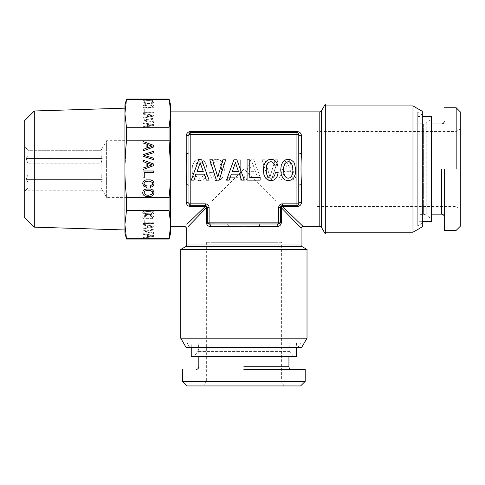 <?xml version="1.0" encoding="UTF-8"?>
<svg xmlns="http://www.w3.org/2000/svg" width="485" height="485" viewBox="0 0 485 485"><rect width="100%" height="100%" fill="white"/><g stroke="black" fill="none" stroke-linecap="round" stroke-linejoin="round"><path stroke-width="0.36" stroke-dasharray="2.42 1.82" d="M284.822 176.122L283.858 173.545L283.537 169.974L283.858 166.434L284.822 163.833L286.314 162.251L288.248 161.693L290.145 162.251L291.637 163.863L292.607 166.464L292.958 169.974L292.607 173.515L291.637 176.122L290.145 177.698L288.248 178.225L286.314 177.698L284.822 176.122M280.724 169.974L281.251 174.539L282.773 177.904L285.144 179.983L288.248 180.687L291.315 179.983L293.716 177.904L295.207 174.539L295.765 169.974L294.565 163.597L293.716 162.075L291.315 160.001L288.248 159.268L285.113 160.001L282.743 162.045L281.251 165.409L280.724 169.974M201.669 159.795L198.686 159.795L191.284 180.129L193.976 180.129L196.11 174.157L204.215 174.157L206.349 180.129L209.102 180.129L201.669 159.795M219.25 180.129L225.658 159.795L222.882 159.795L217.789 177.086L212.551 159.795L209.775 159.795L216.328 180.129L219.25 180.129M236.898 159.795L233.909 159.795L226.507 180.129L229.199 180.129L231.339 174.157L239.444 174.157L241.578 180.129L244.331 180.129L236.898 159.795M249.769 159.826L247.077 159.826L247.077 180.129L260.13 180.129L260.13 177.674L249.769 177.674L249.769 159.826M277.359 176.031L278.178 172.581L275.371 172.581L274.789 175.036L273.819 176.795L272.473 177.874L270.897 178.225L268.993 177.698L267.502 176.122L266.507 173.545L266.186 169.974L266.507 166.434L267.471 163.833L268.963 162.251L270.897 161.693L272.297 161.99L274.437 164.124L275.08 165.937L277.856 165.937L276.977 163.16L275.462 161.05L273.382 159.735L270.897 159.268L267.793 160.001L265.422 162.045L263.901 165.409L263.373 169.974L263.901 174.539L265.422 177.904L267.793 179.983L270.897 180.687L273.613 180.129L275.807 178.577L277.359 176.031M280.457 222.403L280.475 207.495L278.645 207.495L278.645 222.142L207.271 222.142L207.271 207.495L207.271 222.142L208.15 223.706M280.1 223.245L278.645 223.967L260.275 223.967C259.821 224.143 259.572 225.058 259.523 226.713C251.115 226.071 236.989 226.028 228.223 226.713L210.69 226.713C208.023 226.446 206.568 224.925 206.325 222.142L206.325 207.81L188.41 226.301M208.229 223.749L227.471 223.967L209.138 223.973M288.854 206.61L296.947 206.61C299.73 206.355 301.258 204.9 301.524 202.245L301.524 184.712A2.746 0.752 180 0 0 298.778 185.464L298.778 152.66C298.954 153.114 299.869 153.363 301.524 153.412L301.524 135.885C301.3 133.236 299.772 131.781 296.947 131.52L190.799 131.52C188.01 131.756 186.489 133.211 186.222 135.885L186.222 153.412C186.913 162.178 186.864 176.304 186.222 184.712C187.877 184.761 188.792 185.009 188.968 185.464L188.968 134.333M197.043 171.672L200.178 162.717L203.306 171.672L197.043 171.672M232.273 171.672L235.407 162.717L238.535 171.672L232.273 171.672M189.69 205.294L188.968 203.839A2.746 1.594 180 0 0 186.222 202.245C186.586 205.003 188.107 206.458 190.799 206.61L205.646 206.404M207.55 223.112L207.325 222.579M190.538 205.652L205.44 205.67L205.44 203.839L190.799 203.839L190.799 134.29L298.778 134.29L296.947 132.46L298.184 132.945M126.506 239.069L124.912 224.537L124.912 169.065L126.506 140.826L126.506 127.707L169.071 127.707L170.665 113.587L170.665 224.537L169.071 210.417L126.506 210.417L126.506 197.304L169.071 197.304L169.071 210.417M189.823 132.738L190.356 132.514M186.87 224.3L205.125 206.61M228.223 226.713A2.746 0.752 90 0 0 227.471 223.967L209.102 223.967A1.831 1.831 0 0 1 207.271 222.142L207.271 207.495L206.598 206.083M281.421 222.142L280.475 222.142A1.831 1.831 0 0 1 278.645 223.967A1.831 1.831 0 0 0 280.475 222.142L278.645 222.142L278.645 223.967A2.746 1.594 90 0 0 277.056 226.713C279.815 226.356 281.27 224.828 281.421 222.142L281.421 207.81L301.064 228.089M280.894 206.337L282.622 206.61L302.895 226.259M301.524 184.712C300.858 174.824 300.858 164.391 301.524 153.412M170.665 226.259L170.665 111.871M227.471 223.967L278.645 223.967L280.306 222.918M296.947 131.52L296.947 132.46A1.831 1.831 0 0 1 298.778 134.29A1.831 1.831 0 0 0 296.947 132.46L190.799 132.46L296.947 132.46L296.947 203.839L282.306 203.839L282.306 205.67L296.947 205.67L296.947 206.61M297.772 205.47L298.499 204.803M298.584 204.658L298.778 203.839C298.948 202.875 299.863 202.342 301.524 202.245M298.778 152.66L298.778 134.29C298.942 135.26 299.857 135.788 301.524 135.885M189.186 133.423L188.968 134.29L190.799 134.29L190.799 132.46L189.229 133.345M186.222 153.412A2.746 0.752 180 0 0 188.968 152.66L188.968 134.29A1.831 1.831 0 0 1 190.799 132.46L190.799 131.52M190.799 206.61L190.799 205.67A1.831 1.831 0 0 1 188.968 203.839A1.831 1.831 0 0 0 190.799 205.67L190.799 203.839L188.968 203.839L190.023 205.494M207.271 207.495L209.102 207.495L209.102 223.967A1.831 1.831 0 0 1 207.271 222.142L206.325 222.142M278.645 223.967L260.275 223.967M180.656 249.52L307.084 249.52M325.314 233.988L325.314 104.142M298.778 185.464L298.778 203.839A1.831 1.831 0 0 1 296.947 205.67L296.947 203.839L298.778 203.839A1.831 1.831 0 0 1 296.947 205.67L297.644 205.531M188.968 152.66L188.968 134.29A1.831 1.831 0 0 1 190.799 132.46L189.738 132.799M188.992 204.124L188.968 185.464M325.314 105.924L325.314 232.206L325.314 105.924M289.06 159.795L296.462 180.129L293.771 180.129L291.637 174.157L283.531 174.157L281.397 180.129L278.645 180.129L286.077 159.795L289.06 159.795L296.462 180.129L293.771 180.129L291.637 174.157L283.531 174.157L281.397 180.129L278.645 180.129L286.077 159.795L289.06 159.795M268.49 180.129L262.082 159.795L264.865 159.795L269.957 177.086L275.195 159.795L277.972 159.795L271.418 180.129L268.49 180.129L262.082 159.795L264.865 159.795L269.957 177.086L275.195 159.795L277.972 159.795L271.418 180.129L268.49 180.129M209.562 172.581L212.375 172.581L212.957 175.036L213.927 176.795L215.273 177.874L216.85 178.225L218.753 177.698L220.245 176.122L221.239 173.545L221.56 169.974L221.239 166.434L220.275 163.833L218.783 162.251L216.85 161.693L214.249 162.808L212.666 165.937L209.89 165.937L210.763 163.16L212.285 161.05L214.364 159.735L216.85 159.268L219.954 160.001L222.324 162.045L223.846 165.409L224.367 169.974L223.846 174.539L222.324 177.904L219.954 179.983L216.85 180.687L214.127 180.129L211.933 178.577L210.387 176.031L209.562 172.581L212.375 172.581L212.957 175.036L213.927 176.795L215.273 177.874L216.85 178.225L218.753 177.698L220.245 176.122L221.239 173.545L221.56 169.974L221.239 166.434L220.275 163.833L218.783 162.251L216.85 161.693L215.449 161.99L213.309 164.124L212.666 165.937L209.89 165.937L210.763 163.16L212.285 161.05L214.364 159.735L216.85 159.268L219.954 160.001L222.324 162.045L223.846 165.409L224.367 169.974L223.846 174.539L222.324 177.904L219.954 179.983L216.85 180.687L214.127 180.129L211.933 178.577L210.387 176.031L209.562 172.581M237.977 159.826L240.669 159.826L240.669 180.129L227.617 180.129L227.617 177.674L237.977 177.674L237.977 159.826L240.669 159.826L240.669 180.129L227.617 180.129L227.617 177.674L237.977 177.674L237.977 159.826M253.831 159.795L261.233 180.129L258.541 180.129L256.407 174.157L248.302 174.157L246.168 180.129L243.415 180.129L250.848 159.795L253.831 159.795L261.233 180.129L258.541 180.129L256.407 174.157L248.302 174.157L246.168 180.129L243.415 180.129L250.848 159.795L253.831 159.795M206.495 165.409L207.022 169.974L206.495 174.539L204.973 177.904L202.603 179.983L199.499 180.687L196.431 179.983L194.03 177.904L192.539 174.539L191.981 169.974L192.539 165.44L194.03 162.075L196.431 160.001L197.892 159.474L199.499 159.268L202.633 160.001L205.003 162.045L206.495 165.409L207.022 169.974L206.495 174.539L204.973 177.904L202.603 179.983L199.499 180.687L196.431 179.983L194.03 177.904L192.539 174.539L191.981 169.974L192.539 165.44L194.03 162.075L196.431 160.001L197.892 159.474L199.499 159.268L202.633 160.001L205.003 162.045L206.495 165.409M307.017 249.593L180.729 249.593M412.984 105.924L412.984 232.206M307.017 338.178L180.729 338.178M422.314 111.307L422.314 226.816M290.697 171.672L287.569 162.717L284.44 171.672L290.697 171.672L287.569 162.717L284.44 171.672L290.697 171.672M255.474 171.672L252.339 162.717L249.211 171.672L255.474 171.672L252.339 162.717L249.211 171.672L255.474 171.672M204.209 169.974L203.888 166.434L202.924 163.833L201.433 162.251L199.499 161.693L197.601 162.251L196.104 163.863L195.14 166.464L194.788 169.974L195.14 173.515L196.104 176.122L197.601 177.698L199.499 178.225L201.433 177.698L202.924 176.122L203.888 173.545L204.209 169.974L203.888 166.434L202.924 163.833L201.433 162.251L199.499 161.693L197.601 162.251L196.104 163.863L195.14 166.464L194.788 169.974L195.14 173.515L196.104 176.122L197.601 177.698L199.499 178.225L201.433 177.698L202.924 176.122L203.888 173.545L204.209 169.974M301.628 347.509L186.119 347.509M297.966 347.509L189.78 347.509L297.966 347.509L300.609 342.931L187.137 342.931L300.609 342.931M422.314 223.161L422.314 114.969L422.314 223.161L417.743 225.798L417.743 112.326L417.743 225.798M189.78 347.509L187.137 342.931M422.314 114.969L417.743 112.326M191.254 342.931L296.493 342.931L191.254 342.931L191.254 347.509M417.743 221.681L417.743 116.448L417.743 221.681L422.314 221.681M296.493 342.931L296.493 347.509M191.254 356.657L296.493 356.657M417.743 116.448L422.314 116.448M431.468 221.681L431.468 116.448M293.655 356.657L194.091 356.657L293.655 356.657L290 351.437A4.577 4.577 0 0 1 289.169 348.812L198.577 348.812L289.169 348.812L289.169 342.931L198.577 342.931L198.577 348.812A4.577 4.577 0 0 1 197.747 351.437L194.091 356.657M431.468 119.28L431.468 218.844L431.468 119.28L426.242 122.941A4.577 4.577 0 0 1 423.617 123.766L423.617 214.358L423.617 123.766L417.743 123.766L417.743 214.358L423.617 214.358A4.577 4.577 0 0 1 426.242 215.188L431.468 218.844M198.577 342.931L289.169 342.931M417.743 214.358L417.743 123.766M243.87 342.931L288.781 342.931L243.87 342.931M417.743 169.065L417.743 124.16L417.743 169.065M243.87 369.467L305.186 369.467M444.278 169.065L444.278 230.375M243.87 381.368L182.56 381.368M456.173 169.065L456.173 107.755M300.609 385.939L187.137 385.939M460.75 112.326L460.75 225.798M243.87 385.939L284.034 385.939L243.87 385.939M460.75 169.065L460.75 209.223L460.75 169.065M281.391 242.27L206.355 242.27L281.391 242.27L281.391 381.368L284.034 385.939M206.355 242.27L206.355 381.368L203.712 385.939M317.081 131.544L317.081 206.58L317.081 131.544L456.173 131.544L460.75 128.901M317.081 206.58L456.173 206.58L460.75 209.223M211.842 242.27L275.898 242.27L211.842 242.27L211.842 201.093L243.87 169.065L275.898 201.093L243.87 169.065L211.842 201.093L170.665 201.093L170.665 137.037L317.081 137.037L317.081 201.093L317.081 137.037M317.081 201.093L275.898 201.093L275.898 242.27M170.665 137.037L170.665 201.093M145.088 213.594L150.204 213.849L151.587 213.594L152.714 212.691L151.569 211.793L150.192 211.539L146.464 211.539L144.251 212.187L144.251 213.2L145.088 213.594L150.204 213.77L152.417 213.121L152.417 212.109L151.569 211.715L146.464 211.454L144.251 212.109L144.251 213.121L145.088 213.515M148.337 214.6L144.142 214.055L143.045 213.43L142.669 212.612L143.045 211.799L144.142 211.163L148.337 210.623L152.514 211.163L153.891 212.181L153.612 213.436L150.75 214.461L145.918 214.461M145.918 214.54L144.142 214.055M144.142 214.134L143.045 213.43M143.045 213.509L142.669 212.612M142.669 212.691L143.045 211.799M143.045 211.878L144.142 211.163M144.142 211.242L145.918 210.769M145.918 210.848L148.337 210.623M148.337 210.702L150.732 210.769M150.732 210.848L151.708 210.939M151.708 211.017L152.514 211.163M152.514 211.242L153.612 211.799M153.612 211.878L153.891 212.181M153.891 212.266L154 212.612M154 212.691L153.612 213.436M153.612 213.515L152.526 214.067M152.526 214.146L150.75 214.461M150.75 214.54L148.337 214.679M126.506 238.656L169.071 238.656L170.665 224.537L170.665 233.121M124.912 233.121L124.912 224.537L126.506 210.417M153.721 235.583L153.721 236.371L142.966 238.329L142.966 237.614L146.124 237.05L146.124 234.91L142.966 234.346L142.966 233.618L153.721 235.583L153.721 236.292L142.966 238.25L142.966 237.535L146.124 236.971L146.124 234.831L142.966 234.267L142.966 233.54L153.721 235.504M142.966 230.933L153.721 229.235L153.721 229.975L144.572 231.321L153.721 232.703L153.721 233.437L142.966 231.703L142.966 230.854L153.721 229.156L153.721 229.896L144.572 231.242L153.721 232.624L153.721 233.358L142.966 231.624L142.966 230.854M153.721 226.265L153.721 227.059L142.966 229.011L142.966 228.302L146.124 227.738L146.124 225.592L142.966 225.028L142.966 224.3L153.721 226.265L153.721 226.974L142.966 228.932L142.966 228.223L146.124 227.659L146.124 225.513L142.966 224.949L142.966 224.222L153.721 226.186M153.703 222.864L153.703 223.573L142.966 223.573L142.966 220.123L144.263 220.123L144.263 222.864L153.703 222.864L153.703 223.494L142.966 223.494L142.966 220.044L144.263 220.044L144.263 222.785L153.703 222.785M145.13 215.564L146.955 215.352L146.955 216.092L144.154 216.862L144.251 217.777L145.088 218.177L150.204 218.438L152.417 217.789L152.557 216.904L150.471 216.171L150.471 215.437L153.054 216.067L154 217.274L153.612 218.098L152.526 218.723L145.918 219.123L144.142 218.723L143.045 218.098L142.669 217.274L142.966 216.559L145.13 215.485L146.955 215.273L146.955 216.013L144.73 216.425L143.972 217.195L145.088 218.092L146.446 218.359L150.204 218.359L152.417 217.71L152.557 216.825L150.471 216.092L150.471 215.358L153.054 215.989L154 217.195L153.612 218.02L152.526 218.644L145.918 219.044L144.142 218.644L143.045 218.02L142.669 217.195L143.784 215.898L145.13 215.485M169.071 238.656L169.071 239.069M169.071 197.304C170.162 187.058 170.696 177.643 170.665 169.065L170.665 224.537M126.506 197.304C125.409 187.058 124.881 177.643 124.912 169.065L124.912 224.537M126.506 140.826L169.071 140.826L170.665 169.065L170.665 105.009M124.912 105.009L124.912 169.065M124.912 108.161L124.912 229.969M147.44 236.722L152.175 235.898L147.44 235.067L147.44 236.801L152.175 235.898M147.44 227.41L152.175 226.58L147.44 225.755L147.44 227.489L152.175 226.58M169.071 127.707L169.071 140.826M126.506 127.707L124.912 113.587L126.506 99.061M34.314 227.15L34.314 110.974M152.175 235.977L147.44 235.067M147.44 235.146L147.44 236.801M152.175 226.659L147.44 225.755M147.44 225.834L147.44 227.489M126.506 99.467L169.071 99.467L169.071 99.061M170.308 107.021L169.544 101.826M142.966 122.669L153.721 124.633L153.721 125.421L142.966 127.379L142.966 126.67L146.124 126.1L146.124 123.96L142.966 123.396L142.966 122.669L153.721 124.712L153.721 125.5L142.966 127.458L142.966 126.749L146.124 126.179L146.124 124.039L142.966 123.475L142.966 122.747M142.966 120.759L142.966 119.983L153.721 118.285L153.721 119.025L144.572 120.371L153.721 121.753L153.721 122.487L142.966 120.759L142.966 120.062L153.721 118.37L153.721 119.104L144.572 120.45L153.721 121.832L153.721 122.566L142.966 120.838M143.784 105.027L146.955 104.402L146.955 105.142L144.73 105.554L143.972 106.33L145.088 107.227L146.446 107.488L150.204 107.488L152.417 106.839L152.557 105.954L150.471 105.221L150.471 104.487L153.054 105.118L154 106.33L153.612 107.149L152.526 107.773L145.918 108.179L144.142 107.773L143.045 107.149L142.669 106.33L143.784 105.027L145.13 104.699L146.955 104.481L146.955 105.221L144.154 105.991L144.251 106.912L145.088 107.306L150.204 107.567L152.417 106.918L152.557 106.033L150.471 105.3L150.471 104.566L153.054 105.203L154 106.409L153.612 107.227L152.526 107.852L145.918 108.258L143.045 107.227L142.669 106.409L143.784 105.106M144.263 111.914L153.703 111.914L153.703 112.623L142.966 112.623L142.966 109.174L144.263 109.174L144.263 111.993L153.703 111.993L153.703 112.702L142.966 112.702L142.966 109.252L144.263 109.252L144.263 111.993M142.966 113.351L153.721 115.315L153.721 116.109L142.966 118.061L142.966 117.352L146.124 116.788L146.124 114.642L142.966 114.078L142.966 113.351L153.721 115.4L153.721 116.188L142.966 118.146L142.966 117.431L146.124 116.867L146.124 114.721L142.966 114.157L142.966 113.429M153.612 102.565L150.75 103.59L145.918 103.59L144.142 103.184L143.045 102.559L142.669 101.741L143.045 100.928L144.142 100.292L150.732 99.898L152.514 100.292L153.891 101.316L153.612 102.644L152.526 103.275L145.918 103.669L143.045 102.638L142.669 101.82L143.045 101.007L144.142 100.371L148.337 99.831L152.514 100.371L153.891 101.395L153.612 102.644M24.25 217.086L24.25 121.044M153.721 146.979L153.721 145.397L142.966 141.487L142.966 142.905L146.124 144.039L146.124 148.325L142.966 149.453L142.966 150.908L153.721 146.979M142.966 156.279L153.721 159.668L153.721 158.195L144.572 155.503L153.721 152.733L153.721 151.265L142.966 154.727L142.966 156.279M145.13 187.004L146.955 187.44L146.955 185.955L145.658 185.646L144.154 184.421L144.251 182.578L145.088 181.79L146.446 181.269L150.204 181.269L152.417 182.566L152.557 184.33L150.471 185.797L150.471 187.271L153.054 186.004L153.751 184.9L154 183.585L153.612 181.948L152.526 180.693L150.75 179.887L145.918 179.887L144.142 180.693L143.045 181.948L142.669 183.585L143.784 186.185L145.13 187.004M153.703 172.417L153.703 170.993L142.966 170.993L142.966 177.892L144.263 177.892L144.263 172.417L153.703 172.417M153.721 165.609L153.721 164.027L142.966 160.117L142.966 161.535L146.124 162.669L146.124 166.955L142.966 168.083L142.966 169.538L153.721 165.609M152.526 189.853L150.75 189.065L148.337 188.786L145.918 189.065L144.142 189.871L143.045 191.12L142.669 192.763L143.045 194.388L144.142 195.655L145.918 196.443L148.337 196.74L151.708 196.104L152.514 195.655L153.891 193.612L153.612 191.108L152.526 189.853M24.25 191.939L24.25 146.185L24.25 191.939L27.912 187.84L25.996 190.199L102.262 190.199L101.11 187.84L27.912 187.84L27.912 181.984L27.912 187.84L101.11 187.84L106.609 197.431L106.609 140.698L106.609 197.431L170.665 197.431L170.665 140.698L106.609 140.698L101.11 150.283L101.11 156.146L27.912 156.146L25.996 158.498L27.912 163.202L27.912 174.921L25.996 179.632L27.912 181.984L25.996 179.632L27.912 174.921L27.912 163.202L25.996 158.498L27.912 156.146L27.912 150.283L27.912 156.146L101.11 156.146L102.262 158.498L101.11 163.202L27.912 163.202L101.11 163.202L101.11 174.921L27.912 174.921L101.11 174.921L102.262 179.632L101.11 181.984L27.912 181.984L101.11 181.984L101.11 187.84L101.11 181.984L102.262 179.632L101.11 174.921L101.11 163.202L102.262 158.498L101.11 156.146L101.11 150.283L27.912 150.283L25.996 147.931L27.912 150.283L101.11 150.283L102.262 147.931L25.996 147.931L24.25 146.185M147.44 125.936L152.175 125.106L147.44 124.281L147.44 125.936L152.175 125.106M147.44 116.618L152.175 115.794L147.44 114.963L147.44 116.618L152.175 115.794M148.337 103.062L151.587 102.723L152.714 101.82L151.569 100.922L148.337 100.571L145.088 100.922L144.251 101.316L144.251 102.329L146.446 102.978L150.204 102.978M147.44 144.53L152.175 146.185L147.44 147.846L147.44 144.53M147.44 163.16L152.175 164.815L147.44 166.476L147.44 163.16M148.337 190.272L150.204 190.441L152.417 191.739L152.417 193.77L151.569 194.558L148.337 195.255L146.464 195.067L144.251 193.77L144.251 191.739L145.088 190.951L148.337 190.272M152.175 125.027L147.44 124.281M147.44 124.196L147.44 125.857M152.175 115.715L147.44 114.963M147.44 114.884L147.44 116.539M150.204 102.899L151.587 102.723M151.587 102.644L152.417 102.329M152.417 102.25L152.714 101.82M152.714 101.741L152.417 101.316M152.417 101.238L151.569 100.922M151.569 100.844L150.192 100.668M150.192 100.589L148.337 100.571M148.337 100.492L146.464 100.668M146.464 100.589L145.088 100.922M145.088 100.844L144.251 101.316M144.251 101.238L143.972 101.82M143.972 101.741L144.251 102.329M144.251 102.25L145.088 102.723M145.088 102.644L146.446 102.978M146.446 102.899L148.337 102.984M25.996 158.498L102.262 158.498L25.996 158.498M25.996 179.632L102.262 179.632L25.996 179.632M170.665 140.698L170.665 197.431M275.898 226.713L259.523 226.713M301.064 244.986L186.677 244.986M319.797 111.883L319.797 226.259M282.622 206.61L283.131 206.61M186.222 202.245L186.222 184.712M301.979 246.574L185.767 246.574M321.379 227.174L321.379 110.956M209.102 207.495A3.662 3.662 0 0 0 205.44 203.839M282.306 203.839A3.662 3.662 0 0 0 278.645 207.495M290 351.437L197.747 351.437L290 351.437M426.242 122.941L426.242 215.188L426.242 122.941M243.87 366.727L288.939 366.727M441.532 169.065L441.532 214.134M207.271 222.142L207.604 223.197M198.802 342.931L198.802 356.657M288.939 342.931L288.939 356.657M417.743 123.996L431.468 123.996M417.743 214.134L431.468 214.134"/><path stroke-width="0.73" d="M284.822 176.122L283.858 173.545L283.537 169.974L283.858 166.434L284.822 163.833L286.314 162.251L288.248 161.693L290.145 162.251L291.637 163.863L292.607 166.464L292.958 169.974L292.607 173.515L291.637 176.122L290.145 177.698L288.248 178.225L286.314 177.698L284.822 176.122M280.724 169.974L281.251 174.539L282.773 177.904L285.144 179.983L288.248 180.687L291.315 179.983L293.716 177.904L295.207 174.539L295.765 169.974L294.565 163.597L293.716 162.075L291.315 160.001L288.248 159.268L285.113 160.001L282.743 162.045L281.251 165.409L280.724 169.974M201.669 159.795L198.686 159.795L191.284 180.129L193.976 180.129L196.11 174.157L204.215 174.157L206.349 180.129L209.102 180.129L201.669 159.795M219.25 180.129L225.658 159.795L222.882 159.795L217.789 177.086L212.551 159.795L209.775 159.795L216.328 180.129L219.25 180.129M236.898 159.795L233.909 159.795L226.507 180.129L229.199 180.129L231.339 174.157L239.444 174.157L241.578 180.129L244.331 180.129L236.898 159.795M249.769 159.826L247.077 159.826L247.077 180.129L260.13 180.129L260.13 177.674L249.769 177.674L249.769 159.826M277.359 176.031L278.178 172.581L275.371 172.581L274.789 175.036L273.819 176.795L272.473 177.874L270.897 178.225L268.993 177.698L267.502 176.122L266.507 173.545L266.186 169.974L266.507 166.434L267.471 163.833L268.963 162.251L270.897 161.693L272.297 161.99L274.437 164.124L275.08 165.937L277.856 165.937L276.977 163.16L275.462 161.05L273.382 159.735L270.897 159.268L267.793 160.001L265.422 162.045L263.901 165.409L263.373 169.974L263.901 174.539L265.422 177.904L267.793 179.983L270.897 180.687L273.613 180.129L275.807 178.577L277.359 176.031M209.102 207.495L207.271 207.495A1.831 1.831 0 0 0 205.44 205.67L206.598 206.083L207.271 207.495L207.271 222.142L209.102 222.142L209.102 223.967L278.645 223.967L278.645 222.142L280.475 222.142L280.475 207.495L281.148 206.083L282.306 205.67L296.947 205.67L296.947 203.839L298.778 203.839L298.778 134.29L296.947 134.29L296.947 132.46L190.799 132.46L190.799 134.29L188.968 134.29L188.968 203.839L205.44 203.839C207.659 204.052 208.883 205.27 209.102 207.495L209.102 222.142L278.645 222.142L278.645 207.495C278.863 205.276 280.081 204.058 282.306 203.839L296.947 203.839L296.947 134.29L190.799 134.29L190.799 205.67L205.44 205.67L190.799 205.67A1.831 1.831 0 0 1 188.968 203.839A2.746 1.594 0 0 0 186.222 202.245C186.555 204.967 188.083 206.422 190.799 206.61L205.125 206.61L186.87 224.3M297.535 205.567L298.378 204.979L298.778 203.839A1.831 1.831 0 0 1 296.947 205.67L282.306 205.67A1.831 1.831 0 0 0 280.475 207.495L280.475 222.142A1.831 1.831 0 0 1 278.645 223.967A2.746 1.594 -90 0 0 277.056 226.713L275.898 226.713M207.55 223.112L209.102 223.967A1.831 1.831 0 0 1 207.271 222.142L206.325 222.142L206.325 207.81L206.852 206.337L206.325 207.81L188.41 226.301M260.275 223.967C259.821 224.143 259.572 225.058 259.523 226.713C249.017 226.046 238.584 226.046 228.223 226.713C228.174 225.058 227.926 224.143 227.471 223.967M189.823 132.738L188.968 134.29A1.831 1.831 0 0 1 190.799 132.46L296.947 132.46A1.831 1.831 0 0 1 298.778 134.29C298.942 135.26 299.857 135.788 301.524 135.885L301.524 153.412C300.858 163.324 300.858 173.757 301.524 184.712L301.524 202.245C301.294 204.894 299.772 206.349 296.947 206.61L297.026 206.61M298.778 152.66C298.954 153.114 299.869 153.363 301.524 153.412M298.778 185.464C298.954 185.009 299.869 184.761 301.524 184.712M188.968 185.464C188.792 185.009 187.877 184.761 186.222 184.712C186.889 174.212 186.889 163.778 186.222 153.412C187.877 153.363 188.792 153.114 188.968 152.66M190.593 205.658L189.69 205.294M206.598 206.083L205.125 206.61L206.598 206.083L205.44 205.67L190.799 205.67L190.799 206.61M207.325 222.579L207.271 222.142M280.463 222.348L280.1 223.245M228.223 226.713L210.69 226.713C210.593 225.058 210.06 224.143 209.102 223.967C210.066 224.131 210.599 225.046 210.69 226.713C207.95 226.374 206.495 224.846 206.325 222.142M301.064 244.986L186.677 244.986A1.831 1.831 0 0 1 185.767 246.574L301.979 246.574A1.831 1.831 0 0 1 301.064 244.986L301.064 228.089L281.421 207.81L280.894 206.337L281.421 207.81L281.421 222.142C281.233 224.852 279.778 226.38 277.056 226.713L259.523 226.713M186.677 244.986L186.677 228.089L184.852 226.259L170.665 226.259L170.665 224.537L169.071 239.069L170.665 233.121L170.665 169.065C170.696 177.643 170.162 187.058 169.071 197.304L169.071 210.417L170.665 224.537M169.544 101.826L170.665 113.587L170.665 111.871L319.797 111.871A1.831 1.831 0 0 0 321.379 110.956L321.379 227.174A1.831 1.831 0 0 0 319.797 226.259L302.895 226.259L282.622 206.61L281.148 206.083L282.306 205.67A1.831 1.831 0 0 0 280.475 207.495L280.475 222.142L281.421 222.142M298.184 132.945L298.778 134.29M298.778 203.839C298.942 202.869 299.857 202.336 301.524 202.245M186.222 153.412L186.222 135.885C187.877 135.782 188.792 135.248 188.968 134.29C188.804 135.26 187.889 135.788 186.222 135.885C186.561 133.139 188.089 131.684 190.799 131.52L296.947 131.52C299.724 131.762 301.252 133.217 301.524 135.885M190.356 132.514L190.799 132.46L190.799 131.52M197.043 171.672L200.178 162.717L203.306 171.672L197.043 171.672M232.273 171.672L235.407 162.717L238.535 171.672L232.273 171.672M280.306 222.918L280.457 222.403M280.894 206.337L280.475 207.495L278.645 207.495M185.767 246.574L180.656 249.52L307.084 249.52L301.979 246.574M190.023 205.494L190.538 205.652M321.379 227.174L325.314 233.988L325.314 104.142L321.379 110.956M205.44 205.67A1.831 1.831 0 0 1 207.271 207.495A1.831 1.831 0 0 0 205.44 205.67L205.44 203.839M180.729 338.178L186.119 347.509L301.628 347.509L307.017 338.178L180.729 338.178L180.729 249.593L307.084 249.52M282.622 206.61L296.947 206.61L296.947 205.67L282.306 205.67A1.831 1.831 0 0 0 280.475 207.495M307.017 338.178L307.017 249.593M412.984 232.206L422.314 226.816L422.314 111.307L412.984 105.924L412.984 232.206L325.314 232.206M412.984 105.924L325.314 105.924M296.493 347.509L296.493 356.657L191.254 356.657L191.254 347.509M422.314 116.448L431.468 116.448L431.468 221.681L422.314 221.681M243.87 381.368L305.186 381.368L182.56 381.368L187.137 385.939L300.609 385.939L305.186 381.368L305.186 369.467L243.87 369.467M444.278 169.065L444.278 230.375L456.173 230.375L460.75 225.798L460.75 112.326L456.173 107.755L456.173 169.065M34.314 227.15L24.25 217.086L24.25 121.044L34.314 110.974L34.314 227.15L124.912 229.969L124.912 169.065C124.881 177.643 125.409 187.058 126.506 197.304L126.506 210.417L124.912 224.537L124.912 233.121L126.506 239.069L169.071 239.069M34.314 110.974L124.912 108.161L124.912 169.065L124.912 105.009L126.506 99.061L124.912 113.587L126.506 127.707L126.506 140.826L169.071 140.826L170.665 169.065L170.665 113.587L170.308 107.021M124.912 224.537L126.506 239.069M126.506 238.656L169.071 238.656M126.506 210.417L169.071 210.417M124.912 169.065C124.881 160.48 125.409 151.071 126.506 140.826M126.506 197.304L169.071 197.304M126.506 99.061L169.071 99.061L169.071 99.467L126.506 99.467M126.506 127.707L169.071 127.707L169.071 140.826M169.071 99.061L170.665 105.009L170.665 113.587L169.071 127.707M142.966 150.908L153.721 146.979L153.721 145.397L142.966 141.487L142.966 142.905L146.124 144.039L146.124 148.325L142.966 149.453L142.966 150.908M142.966 154.727L142.966 156.279L153.721 159.668L153.721 158.195L144.572 155.503L153.721 152.733L153.721 151.265L142.966 154.727M143.784 186.185L146.955 187.44L146.955 185.955L144.73 185.137L143.972 183.585L145.088 181.79L148.337 181.093L150.204 181.269L152.417 182.566L152.557 184.33L150.471 185.797L150.471 187.271L151.938 186.804L153.751 184.9L154 183.585L153.612 181.948L152.526 180.693L150.75 179.887L145.918 179.887L144.142 180.693L143.045 181.948L142.669 183.585L143.784 186.185M144.263 172.417L153.703 172.417L153.703 170.993L142.966 170.993L142.966 177.892L144.263 177.892L144.263 172.417M142.966 169.538L153.721 165.609L153.721 164.027L142.966 160.117L142.966 161.535L146.124 162.669L146.124 166.955L142.966 168.083L142.966 169.538M153.612 191.108L152.526 189.853L150.75 189.065L145.918 189.065L144.142 189.871L143.045 191.12L142.669 192.763L143.045 194.388L144.142 195.655L145.918 196.443L148.337 196.74L150.732 196.443L152.514 195.655L153.612 194.388L154 192.763L153.612 191.108M147.44 144.53L152.175 146.185L147.44 147.846L147.44 144.53M147.44 163.16L152.175 164.815L147.44 166.476L147.44 163.16M148.337 190.272L150.204 190.441L152.417 191.739L152.417 193.77L151.569 194.558L148.337 195.255L146.464 195.067L144.251 193.77L144.251 191.739L145.088 190.951L148.337 190.272M282.306 203.839L282.306 205.67M302.895 226.259L301.064 228.089M186.222 184.712L186.222 202.245M319.797 226.246L319.797 111.871M296.947 132.46L296.947 131.52M283.131 206.61L288.854 206.61M243.87 366.727L288.939 366.727C289.09 368.376 290.006 369.291 291.685 369.467M441.532 169.065L441.532 214.134C443.187 214.279 444.102 215.194 444.278 216.88M188.968 203.839L189.574 205.197M189.902 205.434L190.302 205.598M278.645 223.967L280.172 223.155M207.604 223.197L208.786 223.943M298.778 203.882L298.469 204.852M189.738 132.799L189.053 133.733M189.035 133.799L188.974 134.151M189.544 205.167L188.992 204.124M198.802 356.657L198.802 366.727C198.656 368.376 197.741 369.291 196.061 369.467M288.939 356.657L288.939 366.727M431.468 123.996L441.532 123.996C443.187 123.851 444.102 122.935 444.278 121.25M431.468 214.134L441.532 214.134M182.56 369.467L182.56 381.368M444.278 107.755L456.173 107.755"/></g></svg>
